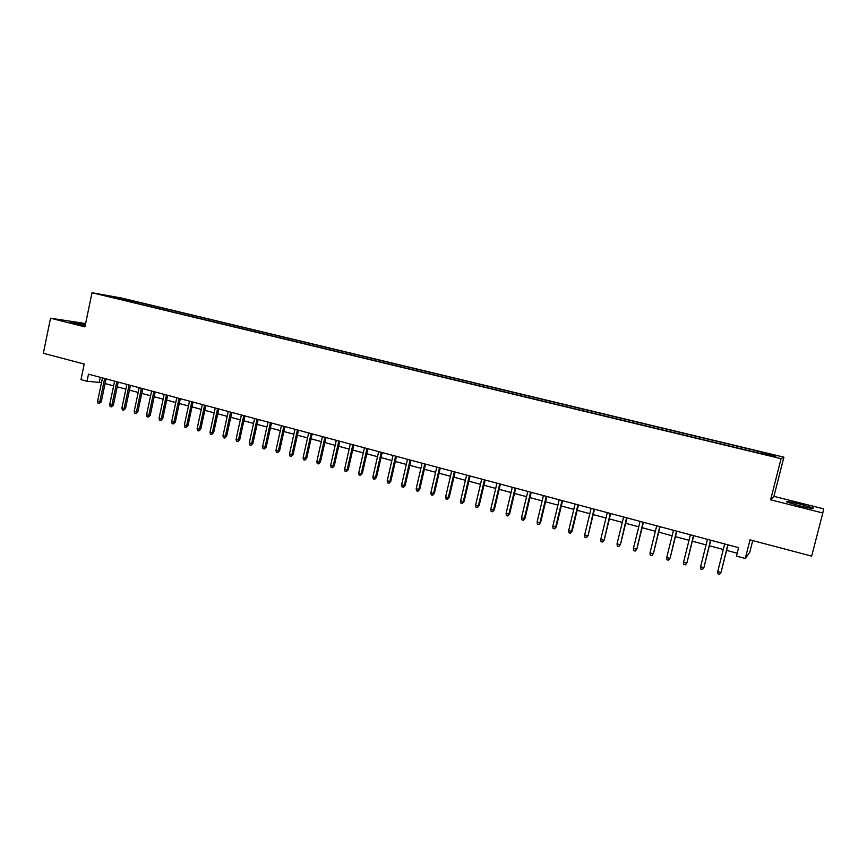 <?xml version="1.0" encoding="UTF-8"?>
<svg xmlns="http://www.w3.org/2000/svg" width="867" height="867" viewBox="0 0 867 867"><rect width="100%" height="100%" fill="white"/><g stroke="black" fill="none" stroke-linecap="round" stroke-linejoin="round"><path stroke-width="1.3" d="M85.421 324.496L70.444 321.993L85.194 325.591M799.623 505.84C810.472 508.452 814.991 509.178 813.192 508.019L800.458 504.226C789.739 501.646 785.242 500.92 786.976 502.058L799.623 505.84M103.791 295.441L110.954 296.893L103.791 295.441M85.616 323.543L50.535 318.222L43.35 353.281L84.207 364.075L80.967 379.638L87.014 381.263L101.504 382.596M783.898 457.169L121.467 298.01L92.01 292.732L781.08 458.686L783.898 457.169L773.928 496.358L770.622 499.815L822.805 512.982L823.65 508.842L773.928 496.358M752.74 540.575L749.771 552.279L745.284 558.489L736.473 556.115L738.608 547.673L88.488 374.176L87.014 381.263M822.805 512.982L811.675 556.137L750.009 539.859L745.284 558.489M769.528 455.359L760.142 453.365L769.441 455.717M119.202 299.082L754.702 452.086L774.849 456.519L776.149 455.923L757.91 451.143L136.282 301.749L130.95 300.806L130.18 301.727M119.082 298.703L105.752 295.495L130.95 300.806M770.622 499.815L781.08 458.686M50.535 318.222L84.923 326.892L92.01 292.732M105.07 383.561L113.642 385.858M117.208 386.812L125.867 389.142M129.443 390.096L138.2 392.448M141.765 393.401L150.62 395.785M154.185 396.739L163.137 399.145M166.692 400.099L175.752 402.526M179.306 403.48L188.464 405.94M192.019 406.894L201.274 409.376M204.829 410.329L214.192 412.844M217.736 413.797L227.208 416.344M230.752 417.287L240.332 419.856M243.865 420.809L253.554 423.41M257.087 424.364L266.884 426.987M270.417 427.94L280.323 430.596M283.856 431.538L293.87 434.237M297.392 435.18L307.525 437.9M311.047 438.843L321.299 441.596M324.811 442.538L335.182 445.324M338.683 446.256L349.173 449.073M352.674 450.016L363.284 452.867M366.784 453.799L377.513 456.681M381.003 457.624L391.851 460.529M395.341 461.472L406.32 464.419M409.798 465.351L420.907 468.332M424.375 469.264L435.613 472.277M439.081 473.209L450.45 476.265M453.907 477.186L465.406 480.275M468.863 481.207L480.491 484.328M483.938 485.249L495.707 488.414M499.143 489.335L511.064 492.532M514.489 493.453L526.54 496.683M529.954 497.604L542.157 500.877M545.56 501.787L557.904 505.103M561.307 506.014L573.791 509.363M577.184 510.273L589.82 513.665M593.201 514.575L605.99 518.011M609.36 518.91L622.3 522.389M625.66 523.289L638.751 526.8M642.111 527.7L655.354 531.265M658.703 532.154L672.109 535.763M675.447 536.651L689.016 540.293M692.343 541.192L706.074 544.877M709.39 545.766L723.284 549.494M726.589 550.382L737.199 553.233M100.279 377.329L99.304 382.011M756.902 452.195L757.162 451.36M136 303.125L136.282 301.749M117.793 297.641L117.847 298.4M727.803 544.79L721.127 572.036L719.675 574.268L720.845 572.372L717.735 571.526L724.682 543.956M721.127 572.036L727.987 544.834M719.675 574.268L717.952 573.791L717.735 571.526M710.55 540.184L703.971 567.321L702.498 569.543L703.657 567.657L700.579 566.812L707.461 539.361M703.971 567.321L710.767 540.239M702.498 569.543L700.796 569.077L700.579 566.812M693.448 535.622L686.978 562.661L685.483 564.861L686.621 562.976L683.564 562.141L690.392 534.798M686.978 562.661L693.708 535.687M685.483 564.861L683.792 564.395L683.564 562.141M676.509 531.103L670.126 558.034L668.62 560.223L669.736 558.337L666.712 557.514L673.475 530.29M670.126 558.034L676.802 531.178M668.62 560.223L666.94 559.757L666.712 557.514M659.711 526.616L653.436 553.449L651.908 555.617L653.003 553.742L650.001 552.918L656.709 525.814M653.436 553.449L660.047 526.702M651.908 555.617L650.239 555.162L650.001 552.918M643.065 522.172L636.887 548.909L635.338 551.065L636.411 549.19L633.441 548.377L640.084 521.381M636.887 548.909L643.444 522.27M635.338 551.065L633.69 550.61L633.441 548.377M626.57 517.772L620.479 544.4L618.919 546.546L619.981 544.671L617.033 543.869L623.622 516.981M620.479 544.4L626.993 517.881M618.919 546.546L617.282 546.091L617.033 543.869M610.227 513.405L604.223 539.946L602.652 542.059L603.681 540.206L600.766 539.404L607.301 512.625M604.223 539.946L610.671 513.535M602.652 542.059L601.026 541.615L600.766 539.404M594.014 509.081L588.108 535.524L586.515 537.627L587.533 535.763L584.651 534.972L591.121 508.311M588.108 535.524L594.502 509.211M586.515 537.627L584.911 537.182L584.651 534.972M577.953 504.8L571.526 531.373L572.144 531.135L570.529 533.227L571.526 531.373L568.665 530.582L575.081 504.03M572.144 531.135L578.473 504.941M570.529 533.227L568.936 532.782L568.665 530.582M562.033 500.552L555.66 527.017L556.3 526.789L554.674 528.859L555.66 527.017L552.821 526.236L559.182 499.793M556.3 526.789L562.585 500.692M554.674 528.859L553.092 528.426L552.821 526.236M546.243 496.336L539.935 522.693L540.607 522.476L538.96 524.535L539.935 522.693L537.117 521.923L543.414 495.577M540.607 522.476L546.828 496.498M538.96 524.535L537.399 524.101L537.117 521.923M530.593 492.163L524.34 518.412L525.044 518.206L523.386 520.254L524.34 518.412L521.544 517.642L527.797 491.416M525.044 518.206L531.222 492.326M523.386 520.254L521.836 519.821L521.544 517.642M515.085 488.023L508.875 514.164L509.612 513.968L507.943 515.995L508.875 514.164L506.1 513.405L512.299 487.276M509.612 513.968L515.735 488.197M507.943 515.995L506.404 515.572L506.1 513.405M499.706 483.916L493.551 509.959L494.32 509.774L492.629 511.79L493.551 509.959L490.798 509.2L496.943 483.179M494.32 509.774L500.389 484.1M492.629 511.79L491.101 511.367L490.798 509.2M484.447 479.841L478.346 505.786L479.148 505.602L477.446 507.607L478.346 505.786L475.625 505.038L481.716 479.115M479.148 505.602L485.162 480.036M477.446 507.607L475.929 507.195L475.625 505.038M469.329 475.81L463.281 501.646L464.105 501.484L462.393 503.467L463.281 501.646L460.583 500.898L466.619 475.083M464.105 501.484L470.077 476.016M462.393 503.467L460.886 503.055L460.583 500.898M454.341 471.811L448.337 497.539L449.193 497.387L447.459 499.359L448.337 497.539L445.66 496.802L451.653 471.095M449.193 497.387L455.11 472.016M447.459 499.359L445.974 498.948L445.66 496.802M439.471 467.844L433.522 493.475L434.41 493.323L432.666 495.285L433.522 493.475L430.866 492.738L436.805 467.129M434.41 493.323L440.273 468.061M432.666 495.285L431.192 494.873L430.866 492.738M424.732 463.91L418.826 489.432L419.747 489.302L417.981 491.242L418.826 489.432L416.193 488.717L422.088 463.206M419.747 489.302L425.567 464.127M417.981 491.242L416.528 490.841L416.193 488.717M410.113 460.009L404.26 485.433L405.203 485.303L403.426 487.243L404.26 485.433L401.649 484.718L407.49 459.315M405.203 485.303L410.98 460.236M403.426 487.243L401.985 486.842L401.649 484.718M395.612 456.14L389.814 481.467L390.779 481.348L389.001 483.266L389.814 481.467L387.224 480.762L393.022 455.446M390.779 481.348L396.512 456.378M389.001 483.266L387.56 482.876L387.224 480.762M381.242 452.303L375.487 477.533L376.484 477.424L374.685 479.332L375.487 477.533L372.918 476.828L378.662 451.62M376.484 477.424L382.163 452.552M374.685 479.332L373.254 478.931L372.918 476.828M366.979 448.499L361.268 473.631L362.298 473.534L360.488 475.419L361.268 473.631L358.721 472.927L364.433 447.816M362.298 473.534L367.933 448.748M360.488 475.419L359.068 475.029L358.721 472.927M352.847 444.728L347.179 469.762L348.231 469.665L346.41 471.54L347.179 469.762L344.654 469.069L350.311 444.045M348.231 469.665L353.812 444.988M346.41 471.54L345.001 471.16L344.654 469.069M338.813 440.978L333.199 465.926L334.272 465.839L332.44 467.703L333.199 465.926L330.695 465.232L336.309 440.317M334.272 465.839L339.821 441.249M332.44 467.703L331.053 467.324L330.695 465.232M324.908 437.271L319.338 462.111L320.432 462.035L318.59 463.888L319.338 462.111L316.845 461.428L322.416 436.61M320.432 462.035L325.927 437.542M318.59 463.888L317.214 463.509L316.845 461.428M311.112 433.587L305.585 458.34L306.701 458.275L304.848 460.106L305.585 458.34L303.114 457.657L308.641 432.926M306.701 458.275L312.163 433.868M304.848 460.106L303.483 459.727L303.114 457.657M297.424 429.934L291.941 454.59L293.089 454.536L291.225 456.356L291.941 454.59L289.491 453.918L294.975 429.284M293.089 454.536L298.497 430.227M291.225 456.356L289.86 455.988L289.491 453.918M283.845 426.315L278.405 450.873L279.575 450.829L277.7 452.639L278.405 450.873L275.988 450.211L281.417 425.664M279.575 450.829L284.95 426.607M277.7 452.639L276.356 452.271L275.988 450.211M270.385 422.717L264.988 447.188L266.18 447.144L264.294 448.943L264.988 447.188L262.582 446.527L267.968 422.077M266.18 447.144L271.501 423.02M264.294 448.943L262.961 448.575L262.582 446.527M257.022 419.151L251.668 443.536L252.882 443.492L250.986 445.28L251.668 443.536L249.284 442.874L254.627 418.512M252.882 443.492L258.171 419.465M250.986 445.28L249.663 444.923L249.284 442.874M243.768 415.618L238.458 439.905L239.693 439.872L237.786 441.65L238.458 439.905L236.084 439.255L241.394 414.99M239.693 439.872L244.938 415.932M237.786 441.65L236.474 441.292L236.084 439.255M230.622 412.107L225.355 436.307L226.612 436.285L224.694 438.052L225.355 436.307L223.003 435.657L228.27 411.478M226.612 436.285L231.814 412.432M224.694 438.052L223.393 437.694L223.003 435.657M217.574 408.628L212.35 432.731L213.629 432.72L211.711 434.475L212.35 432.731L210.02 432.091L215.244 408.01M213.629 432.72L218.787 408.953M211.711 434.475L210.41 434.118L210.02 432.091M204.634 405.171L199.443 429.187L200.754 429.187L198.814 430.932L199.443 429.187L197.134 428.558L202.314 404.553M200.754 429.187L205.869 405.507M198.814 430.932L197.535 430.574L197.134 428.558M191.802 401.746L186.643 425.675L187.976 425.675L186.026 427.409L186.643 425.675L184.357 425.047L189.494 401.139M187.976 425.675L193.048 402.082M186.026 427.409L184.758 427.063L184.357 425.047M179.057 398.354L173.942 422.186L175.297 422.196L173.335 423.92L173.942 422.186L171.666 421.557L176.77 397.736M175.297 422.196L180.336 398.69M173.335 423.92L172.078 423.573L171.666 421.557M166.421 394.973L161.349 418.728L162.714 418.739L160.753 420.452L161.349 418.728L159.084 418.111L164.156 394.377M162.714 418.739L167.71 395.319M160.753 420.452L159.495 420.105L159.084 418.111M153.871 391.624L148.842 415.293L150.229 415.315L148.257 417.016L148.842 415.293L146.599 414.675L151.627 391.028M150.229 415.315L155.193 391.982M148.257 417.016L147.011 416.669L146.599 414.675M141.429 388.308L136.433 411.89L137.842 411.912L135.859 413.602L136.433 411.89L134.212 411.272L139.197 387.712M137.842 411.912L142.762 388.665M135.859 413.602L134.623 413.266L134.212 411.272M129.075 385.013L124.122 408.509L125.542 408.541L123.558 410.221L124.122 408.509L121.911 407.902L126.864 384.417M125.542 408.541L130.44 385.371M123.558 410.221L122.334 409.874L121.911 407.902M116.817 381.74L111.897 405.149L113.349 405.192L111.355 406.861L111.897 405.149L109.708 404.542L114.628 381.155M113.349 405.192L118.194 382.109M111.355 406.861L110.131 406.525L109.708 404.542M104.658 378.5L99.781 401.822L101.233 401.865L99.239 403.523L99.781 401.822L97.603 401.226L102.479 377.914M101.233 401.865L106.056 378.868M99.239 403.523L98.025 403.188L97.603 401.226M813.04 508.604L813.192 508.019"/></g></svg>
